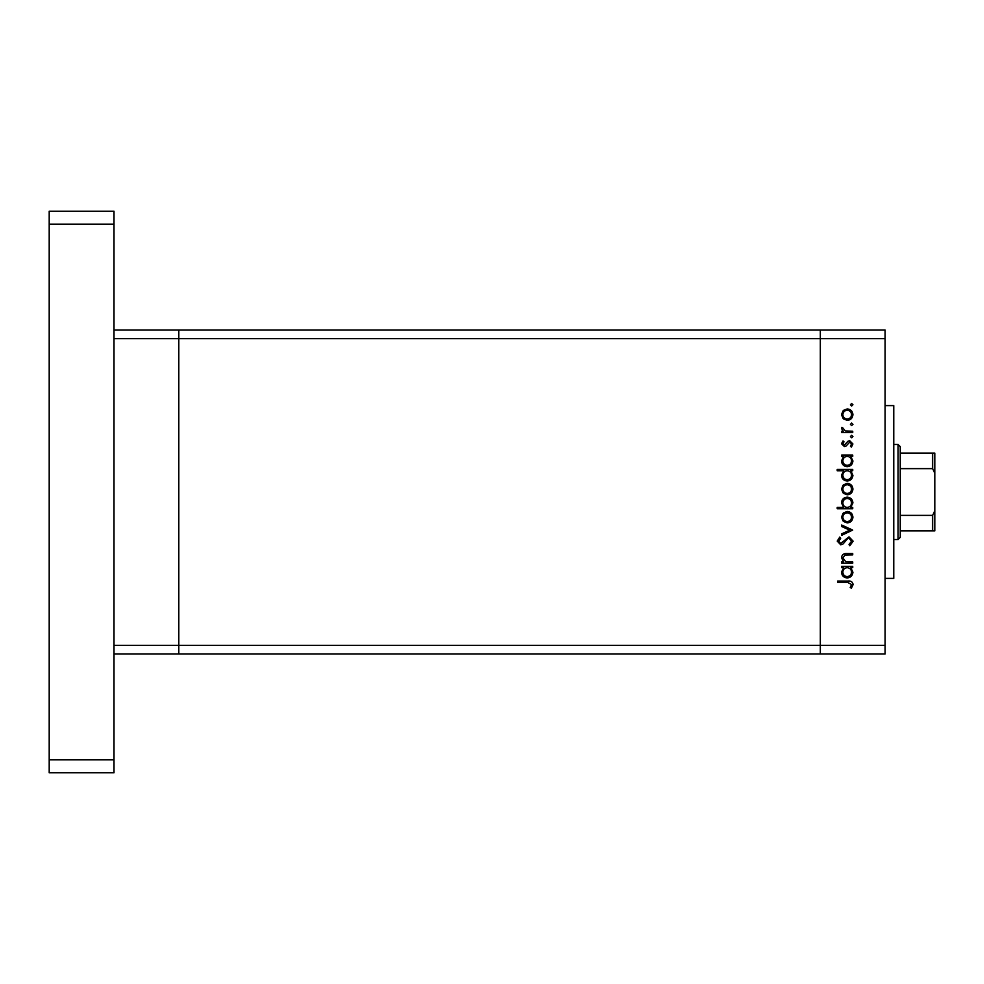 <?xml version="1.0" encoding="UTF-8"?>
<svg xmlns="http://www.w3.org/2000/svg" width="984" height="984" viewBox="0 0 984 984"><rect width="100%" height="100%" fill="white"/><g stroke="black" fill="none" stroke-linecap="round" stroke-linejoin="round"><path stroke-width="1.48" d="M113.996 654.003L178.805 654.003L178.805 338.644L885.12 338.644L885.12 654.003L820.324 654.003L820.324 329.997L820.324 654.003L178.805 654.003L178.805 329.997L113.996 329.997M885.12 645.356L113.996 645.356L113.996 338.644L178.805 338.644L178.805 329.997L885.12 329.997L885.12 338.644M885.12 405.605L893.755 405.605L893.755 578.395L885.12 578.395M852.722 561.864L852.722 563.229L841.677 563.229L841.677 561.864L843.669 561.864L841.48 557.67C841.972 554.619 843.829 553.242 847.076 553.537L852.722 553.537L852.722 554.89L845.01 555.05L842.833 557.903L845.76 561.655L852.722 561.864M849.02 536.858L853.103 541.175L849.807 545.776L849.032 544.496L851.554 541.175L848.995 538.223L847.507 538.765L843.042 543.967L840.742 544.804L837.212 541.089L839.77 537.055L840.705 538.285L838.762 541.237L840.68 543.451L849.02 536.858M852.722 530.081L841.677 535.308L841.677 533.845L849.721 530.179L841.677 526.501L841.677 525.038L852.722 530.081M847.224 522.91L843.3 521.385L841.48 517.178L843.3 512.984L847.224 511.471C850.729 511.791 852.624 513.697 852.919 517.178C852.624 520.671 850.729 522.578 847.224 522.91M847.224 494.792L843.3 493.279L841.48 489.073L843.3 484.878L847.224 483.365C850.729 483.685 852.624 485.579 852.919 489.073C852.624 492.566 850.729 494.472 847.224 494.792M843.719 456.416L841.677 456.416L841.677 455.063L852.722 455.063L852.722 456.416L850.803 456.416L852.919 460.93C852.587 464.436 850.668 466.367 847.163 466.687C843.682 466.33 841.787 464.387 841.48 460.881L843.719 456.416M852.919 404.756L851.652 406.011L850.397 404.756L851.652 403.502L852.919 404.756M847.224 420.365L843.3 418.84L841.48 414.633L843.3 410.439L847.224 408.926C850.729 409.246 852.624 411.152 852.919 414.633C852.624 418.126 850.729 420.033 847.224 420.365M852.919 424.338L851.652 425.592L850.397 424.338L851.652 423.071L852.919 424.338M852.722 431.213L852.722 432.566L841.677 432.566L841.677 431.213L843.3 431.213L841.48 428.52L841.861 427.339L843.03 428.089L845.219 430.967L852.722 431.213M852.919 436.552L851.652 437.806L850.397 436.552L851.652 435.285L852.919 436.552M844.37 446.527L841.48 443.735L843.054 440.906L844.001 441.828L842.833 443.735L844.321 445.174L848.011 441.226L849.721 440.709L852.919 443.956L851.418 447.105L850.397 446.207L851.554 444.018L849.782 442.074L846.08 446.023L844.37 446.527M843.805 470.758L837.212 470.758L837.212 469.405L852.722 469.405L852.722 470.758L850.803 470.758L852.919 475.272C852.587 478.79 850.668 480.709 847.163 481.028C843.682 480.672 841.787 478.741 841.48 475.235L843.805 470.758M850.68 507.4L852.722 507.4L852.722 508.753L837.212 508.753L837.212 507.4L843.682 507.4L841.48 502.886C841.8 499.38 843.706 497.461 847.212 497.129C850.705 497.486 852.611 499.417 852.919 502.935L850.68 507.4M843.719 567.682L841.677 567.682L841.677 566.329L852.722 566.329L852.722 567.682L850.803 567.682L852.919 572.196C852.587 575.714 850.668 577.633 847.163 577.952C843.682 577.596 841.787 575.665 841.48 572.159L843.719 567.682M851.554 584.508L847.654 582.417L837.605 582.417L837.605 581.064L847.814 581.064C850.84 580.646 852.599 581.815 853.103 584.582L851.369 588.235L850.201 587.436L851.554 584.508M847.236 410.279C844.567 410.525 843.104 411.976 842.833 414.645C843.104 417.302 844.567 418.753 847.236 418.999C849.893 418.753 851.332 417.302 851.554 414.645C851.332 411.976 849.893 410.525 847.236 410.279M847.224 456.416C844.506 456.662 843.042 458.138 842.833 460.869C843.054 463.55 844.506 465.038 847.175 465.334C849.856 465.038 851.308 463.55 851.554 460.881C851.357 458.163 849.905 456.674 847.224 456.416M847.224 470.758C844.506 471.004 843.042 472.492 842.833 475.211C843.054 477.904 844.506 479.392 847.175 479.675C849.856 479.38 851.308 477.904 851.554 475.223C851.357 472.504 849.905 471.016 847.224 470.758M847.236 484.718C844.567 484.964 843.104 486.416 842.833 489.073C843.104 491.742 844.567 493.193 847.236 493.439C849.893 493.193 851.332 491.742 851.554 489.073C851.332 486.416 849.893 484.964 847.236 484.718M847.175 507.4C849.881 507.154 851.344 505.665 851.554 502.947C851.332 500.253 849.893 498.765 847.212 498.482C844.543 498.765 843.091 500.253 842.833 502.922C843.042 505.641 844.493 507.141 847.175 507.4M847.236 512.824C844.567 513.07 843.104 514.521 842.833 517.19C843.104 519.847 844.567 521.299 847.236 521.545C849.893 521.299 851.332 519.847 851.554 517.19C851.332 514.521 849.893 513.07 847.236 512.824M847.224 567.682C844.506 567.928 843.042 569.416 842.833 572.135C843.054 574.828 844.506 576.317 847.175 576.599C849.856 576.304 851.308 574.828 851.554 572.147C851.357 569.428 849.905 567.94 847.224 567.682M113.996 211.203L113.996 772.797L49.2 772.797L49.2 211.203L113.996 211.203M113.996 224.155L49.2 224.155M113.996 759.845L49.2 759.845M898.084 444.485L900.237 446.638L900.237 537.362L898.084 539.515L898.084 444.485L893.755 444.485M934.8 453.12L932.635 453.12L934.8 453.12L934.8 530.88L932.635 530.88L934.8 530.88M934.8 473.169L932.635 468.63L932.635 453.12L900.237 453.12M900.237 468.63L932.635 468.63M900.237 515.37L932.635 515.37L934.8 510.831M900.237 530.88L932.635 530.88L932.635 515.37M898.084 539.515L893.755 539.515"/></g></svg>
